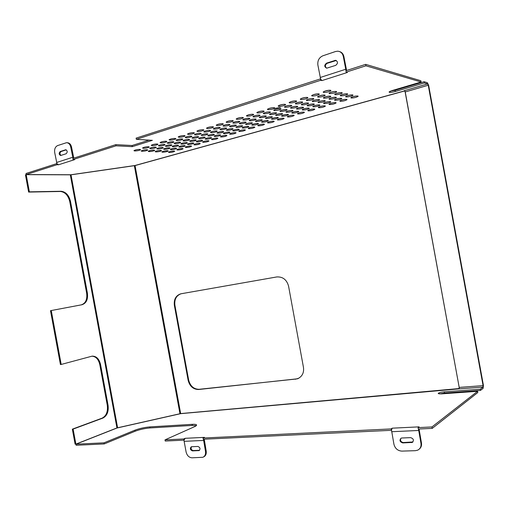 <?xml version="1.0" encoding="UTF-8"?>
<svg xmlns="http://www.w3.org/2000/svg" width="509" height="509" viewBox="0 0 509 509"><rect width="100%" height="100%" fill="white"/><g stroke="black" fill="none" stroke-linecap="round" stroke-linejoin="round"><path stroke-width="0.76" d="M177.985 145.192C175.255 145.294 173.302 145.727 172.112 146.484L172.793 146.764C175.516 146.656 177.469 146.229 178.646 145.472L177.985 145.192M174.632 145.549L175.929 145.32M166.201 148.132L167.2 147.96M157.962 150.664L158.522 150.569M336.284 99.045L339.745 98.307M325.359 102.347L328.706 101.635M314.619 105.592L317.851 104.918M304.051 108.78L307.169 108.137M293.661 111.916L296.658 111.312M283.443 115.009L286.319 114.43M273.39 118.043L276.139 117.503M263.503 121.034L266.118 120.525M253.775 123.973L256.256 123.496M244.205 126.868L246.541 126.423M234.789 129.719L236.971 129.305M225.519 132.525L227.542 132.149M183.227 142.921L184.767 142.647M191.963 140.255L193.719 139.943M200.851 137.538L202.798 137.188M209.893 134.783L212.005 134.401M219.074 131.984L221.351 131.564M228.407 129.146L230.838 128.688M237.894 126.251L240.471 125.768M247.539 123.318L250.25 122.796M257.344 120.334L260.188 119.78M267.308 117.299L270.279 116.714M277.443 114.22L280.535 113.602M287.744 111.083L290.957 110.434M298.223 107.895L301.551 107.214M308.88 104.657L312.322 103.944M319.716 101.361L323.272 100.617M259.87 124.61L262.103 124.177M250.371 127.466L252.451 127.065M241.031 130.279L242.946 129.916M231.837 133.04L233.574 132.715M222.789 135.763L224.329 135.477M213.901 138.442L215.212 138.2M205.165 141.076L206.209 140.885M196.608 143.665L197.282 143.544M352.712 96.748L356.065 96.016M347.399 95.692L350.968 94.916M341.953 94.604L345.738 93.783M336.366 93.484L340.356 92.625M330.634 92.333L334.827 91.435M269.522 121.715L271.901 121.244M279.333 118.769L281.846 118.266M289.303 115.772L291.95 115.238M299.438 112.731L302.212 112.165M309.746 109.639L312.634 109.041M320.218 106.496L323.228 105.866M330.869 103.302L333.993 102.633M341.698 100.05L344.937 99.357M181.452 145.892L182.311 145.739M189.952 143.303L191.136 143.093M198.618 140.675L200.056 140.414M207.437 138.003L209.091 137.697M216.408 135.286L218.253 134.942M153.438 144.422L155.614 144.053M144.798 147.12L146.789 146.783M136.304 149.767L138.085 149.474M319.207 95.857L323.291 94.992M162.218 141.687L164.566 141.286M171.145 138.906L173.658 138.467M180.218 136.075L182.884 135.61M307.983 99.319L311.953 98.492M296.957 102.716L300.813 101.927M286.115 106.057L289.856 105.299M275.464 109.346L279.091 108.621M280.357 107.38L273.963 108.621M264.992 112.578L268.504 111.885M254.697 115.753L258.088 115.091M244.574 118.877L247.838 118.247M234.624 121.95L237.76 121.352M269.089 108.436L272.913 107.679M279.829 105.102L283.767 104.307M290.76 101.705L294.813 100.877M301.888 98.25L306.055 97.384M313.213 94.731L317.495 93.828M258.527 111.719L262.237 110.994M248.15 114.945L251.739 114.251M237.951 118.113L241.419 117.458M227.924 121.231L231.264 120.608M218.062 124.304L221.275 123.706M208.366 127.32L211.451 126.754M198.828 130.285L201.78 129.757M189.443 133.205L192.256 132.703M271.297 113.405L274.599 112.756M261.079 116.536L264.26 115.912M251.039 119.615L254.093 119.023M241.158 122.644L244.085 122.084M231.442 125.621L234.235 125.093M221.886 128.554L224.539 128.058M212.482 131.437L214.995 130.972M167.709 145.186L169.344 144.906M159.196 147.807L160.589 147.572M150.836 150.384L151.943 150.2M330.742 98.014L334.413 97.232M176.368 142.526L178.214 142.202M185.174 139.816L187.204 139.46M194.133 137.067L196.334 136.673M203.231 134.274L205.591 133.848M224.832 124.972L227.841 124.406M215.205 127.944L218.081 127.415M205.731 130.87L208.474 130.374M196.417 133.746L199.013 133.282M187.255 136.577L189.698 136.145M178.239 139.371L180.517 138.97M169.37 142.113L171.476 141.744M281.681 110.224L285.104 109.537M292.249 106.992L295.786 106.273M302.995 103.702L306.647 102.945M313.926 100.356L317.692 99.567M160.647 144.81L162.568 144.486M152.07 147.47L153.782 147.177M143.64 150.085L145.116 149.837M325.047 96.952L328.929 96.125M324.742 91.156L329.132 90.214M149.124 140.128L132.092 145.504L115.804 144.639L72.832 158.445L73.041 159.572L74.67 159.622L58.586 164.763L56.734 163.618L26.035 173.48L26.233 174.562L56.944 164.725L58.586 164.763M320.422 78.895L136.107 138.117L136.329 139.313L320.676 80.295L321.955 80.587L320.422 78.895L320.676 80.295M365.678 64.357L345.897 70.713L346.158 72.138L365.939 65.807L365.678 64.357L420.886 80.759L421.108 82L391.898 90.64L389.073 91.944L389.366 92.32C390.67 92.498 392.662 92.218 395.34 91.486L424.334 82.948L427.605 83.902L428.241 85.238L483.079 385.625L482.952 387.101L480.248 389.213L480.471 390.435L483.175 388.31L483.423 385.358L428.654 85.359L427.382 82.693L424.112 81.72L424.334 82.948M390.352 91.175L395.124 90.284L424.112 81.72M169.363 147.807C166.647 147.915 164.706 148.342 163.548 149.08L164.248 149.36C166.958 149.245 168.886 148.825 170.044 148.087L169.363 147.807M160.863 150.384C158.165 150.499 156.244 150.918 155.111 151.637L155.83 151.911C158.528 151.797 160.437 151.383 161.563 150.658L160.863 150.384M341.456 98.282C338.587 98.294 336.252 98.848 334.47 99.949L334.814 100.286C337.683 100.273 340.006 99.713 341.787 98.619L341.456 98.282M330.417 101.609C327.554 101.628 325.257 102.175 323.52 103.244L323.883 103.582C326.746 103.556 329.037 103.009 330.774 101.946L330.417 101.609M319.563 104.886C316.713 104.911 314.441 105.446 312.749 106.489L313.137 106.82C315.987 106.788 318.252 106.254 319.938 105.21L319.563 104.886M308.887 108.099C306.049 108.137 303.803 108.659 302.161 109.677L302.569 110.008C305.4 109.969 307.64 109.441 309.281 108.43L308.887 108.099M298.389 111.267C295.557 111.306 293.343 111.821 291.74 112.82L292.166 113.138C294.991 113.1 297.205 112.578 298.796 111.592L298.389 111.267M288.056 114.379C285.237 114.43 283.049 114.939 281.49 115.906L281.935 116.224C284.747 116.173 286.936 115.664 288.488 114.697L288.056 114.379M277.889 117.445C275.083 117.496 272.919 117.999 271.405 118.941L271.87 119.259C274.669 119.201 276.832 118.705 278.34 117.757L277.889 117.445M267.887 120.461C265.094 120.518 262.956 121.008 261.473 121.931L261.963 122.243C264.75 122.185 266.888 121.689 268.358 120.773L267.887 120.461M258.044 123.426C255.257 123.49 253.145 123.973 251.707 124.877L252.209 125.182C254.99 125.119 257.096 124.635 258.534 123.738L258.044 123.426M248.354 126.347C245.58 126.417 243.493 126.894 242.087 127.772L242.615 128.077C245.383 128.001 247.463 127.53 248.863 126.652L248.354 126.347M238.816 129.222C236.055 129.299 233.987 129.77 232.619 130.628L233.16 130.928C235.922 130.845 237.977 130.38 239.345 129.521L238.816 129.222M229.425 132.054C226.677 132.136 224.634 132.595 223.298 133.434L223.858 133.733C226.6 133.644 228.643 133.186 229.973 132.346L229.425 132.054M186.739 142.533C183.997 142.635 182.025 143.067 180.81 143.843L181.471 144.13C184.201 144.028 186.173 143.595 187.382 142.819L186.739 142.533M195.628 139.835C192.873 139.93 190.875 140.376 189.634 141.165L190.277 141.457C193.019 141.362 195.011 140.917 196.251 140.128L195.628 139.835M204.65 137.099C201.888 137.188 199.872 137.64 198.593 138.448L199.216 138.747C201.978 138.652 203.988 138.2 205.261 137.392L204.65 137.099M213.818 134.319C211.038 134.401 209.002 134.86 207.697 135.687L208.302 135.992C211.07 135.903 213.106 135.445 214.404 134.618L213.818 134.319M223.127 131.494C220.34 131.57 218.272 132.035 216.936 132.887L217.521 133.193C220.302 133.11 222.363 132.645 223.693 131.799L223.127 131.494M232.581 128.624C229.782 128.694 227.695 129.165 226.32 130.037L226.887 130.349C229.68 130.272 231.76 129.801 233.128 128.93L232.581 128.624M242.189 125.704C239.376 125.774 237.264 126.251 235.858 127.148L236.405 127.46C239.211 127.39 241.317 126.913 242.717 126.022L242.189 125.704M251.949 122.745C249.124 122.809 246.992 123.293 245.548 124.209L246.07 124.527C248.888 124.463 251.02 123.973 252.458 123.063L251.949 122.745M261.861 119.736C259.03 119.793 256.873 120.283 255.391 121.225L255.893 121.543C258.725 121.486 260.875 120.989 262.358 120.06L261.861 119.736M271.946 116.676C269.096 116.726 266.913 117.229 265.393 118.19L265.876 118.514C268.72 118.463 270.896 117.961 272.417 117L271.946 116.676M282.19 113.564C279.333 113.609 277.119 114.124 275.56 115.104L276.024 115.435C278.875 115.39 281.083 114.875 282.641 113.895L282.19 113.564M292.605 110.402C289.736 110.44 287.496 110.962 285.893 111.974L286.332 112.311C289.201 112.266 291.434 111.745 293.031 110.739L292.605 110.402M303.192 107.189C300.31 107.221 298.045 107.755 296.397 108.786L296.817 109.123C299.693 109.091 301.958 108.563 303.599 107.533L303.192 107.189M313.958 103.925C311.069 103.944 308.772 104.485 307.073 105.548L307.481 105.891C310.369 105.866 312.653 105.325 314.352 104.269L313.958 103.925M324.914 100.604C322.006 100.617 319.684 101.164 317.934 102.258L318.316 102.602C321.217 102.583 323.539 102.029 325.276 100.947L324.914 100.604M263.993 124.094C261.244 124.164 259.151 124.641 257.719 125.526L258.203 125.825C260.945 125.755 263.032 125.278 264.464 124.393L263.993 124.094M254.373 126.976C251.637 127.046 249.569 127.517 248.169 128.389L248.672 128.682C251.401 128.605 253.469 128.134 254.863 127.269L254.373 126.976M244.899 129.808C242.176 129.89 240.133 130.355 238.766 131.201L239.287 131.487C242.01 131.411 244.046 130.947 245.408 130.1L244.899 129.808M235.578 132.601C232.861 132.69 230.838 133.142 229.508 133.969L230.049 134.255C232.753 134.172 234.776 133.714 236.1 132.887L235.578 132.601M226.39 135.349C223.686 135.445 221.689 135.89 220.384 136.698L220.944 136.985C223.642 136.889 225.64 136.444 226.938 135.636L226.39 135.349M217.343 138.06C214.652 138.155 212.673 138.601 211.4 139.39L211.979 139.67C214.664 139.568 216.643 139.129 217.909 138.34L217.343 138.06M208.429 140.732C205.751 140.828 203.791 141.267 202.557 142.036L203.148 142.31C205.821 142.208 207.78 141.776 209.014 141.006L208.429 140.732M199.655 143.36C196.983 143.462 195.042 143.894 193.834 144.645L194.451 144.919C197.11 144.81 199.044 144.384 200.253 143.627L199.655 143.36M357.852 95.985C355.008 95.997 352.673 96.557 350.847 97.664L351.159 97.995C353.997 97.976 356.332 97.416 358.151 96.316L357.852 95.985M352.686 94.897C349.798 94.903 347.437 95.469 345.605 96.595L345.929 96.939C348.805 96.926 351.165 96.36 352.998 95.24L352.686 94.897M347.38 93.783C344.453 93.783 342.067 94.356 340.222 95.501L340.559 95.851C343.48 95.851 345.859 95.278 347.704 94.133L347.38 93.783M341.927 92.632C338.962 92.625 336.544 93.204 334.687 94.375L335.043 94.738C338.008 94.744 340.413 94.165 342.271 93.001L341.927 92.632M191.002 145.949C188.349 146.058 186.428 146.477 185.244 147.222L185.874 147.483C188.527 147.375 190.442 146.948 191.619 146.217L191.002 145.949M182.483 148.501C179.836 148.615 177.934 149.029 176.776 149.754L177.425 150.015C180.065 149.9 181.961 149.481 183.113 148.762L182.483 148.501M174.078 151.014C171.444 151.135 169.567 151.542 168.434 152.248L169.096 152.509C171.73 152.388 173.607 151.981 174.733 151.275L174.078 151.014M336.328 91.455C333.319 91.442 330.875 92.027 329.011 93.217L329.38 93.592C332.383 93.605 334.82 93.02 336.684 91.836L336.328 91.455M273.766 121.167C271.004 121.231 268.886 121.715 267.416 122.624L267.88 122.93C270.635 122.86 272.748 122.376 274.217 121.466L273.766 121.167M283.691 118.196C280.917 118.253 278.779 118.75 277.265 119.679L277.717 119.984C280.478 119.92 282.616 119.43 284.124 118.502L283.691 118.196M293.776 115.174C290.995 115.225 288.826 115.728 287.28 116.682L287.706 116.994C290.48 116.936 292.643 116.434 294.189 115.486L293.776 115.174M304.026 112.107C301.233 112.152 299.037 112.661 297.447 113.641L297.854 113.952C300.641 113.908 302.83 113.392 304.42 112.419L304.026 112.107M314.441 108.99C311.635 109.028 309.415 109.543 307.78 110.548L308.168 110.867C310.967 110.822 313.181 110.3 314.817 109.301L314.441 108.99M325.028 105.815C322.21 105.847 319.964 106.381 318.284 107.405L318.653 107.723C321.465 107.692 323.705 107.157 325.385 106.133L325.028 105.815M335.787 102.595C332.962 102.621 330.685 103.162 328.96 104.211L329.31 104.536C332.129 104.504 334.4 103.97 336.125 102.913L335.787 102.595M346.731 99.319C343.893 99.338 341.59 99.885 339.815 100.967L340.139 101.291C342.971 101.272 345.274 100.718 347.049 99.643L346.731 99.319M167.55 150.702C164.878 150.817 162.982 151.237 161.849 151.949L162.536 152.216C165.202 152.096 167.098 151.682 168.224 150.969L167.55 150.702M175.993 148.157C173.314 148.265 171.399 148.692 170.241 149.423L170.909 149.691C173.588 149.576 175.497 149.156 176.655 148.431L175.993 148.157M184.57 145.574C181.878 145.682 179.938 146.108 178.754 146.853L179.41 147.126C182.095 147.018 184.029 146.592 185.206 145.848L184.57 145.574M193.267 142.953C190.57 143.054 188.61 143.487 187.395 144.251L188.031 144.531C190.729 144.422 192.682 143.99 193.891 143.233L193.267 142.953M202.105 140.287C199.388 140.382 197.409 140.828 196.169 141.61L196.786 141.89C199.496 141.788 201.469 141.349 202.709 140.573L202.105 140.287M211.07 137.583C208.346 137.678 206.349 138.124 205.076 138.925L205.674 139.212C208.397 139.116 210.389 138.671 211.655 137.875L211.07 137.583M220.174 134.84C217.438 134.93 215.422 135.381 214.117 136.202L214.696 136.495C217.432 136.399 219.449 135.948 220.747 135.133L220.174 134.84M157.275 143.983C154.437 144.079 152.42 144.524 151.23 145.307L151.994 145.619C154.825 145.517 156.836 145.078 158.019 144.295L157.275 143.983M148.501 146.707C145.676 146.808 143.684 147.241 142.52 148.011L143.303 148.316C146.121 148.208 148.113 147.775 149.264 147.012L148.501 146.707M139.867 149.385C137.055 149.493 135.076 149.92 133.943 150.67L134.745 150.969C137.551 150.861 139.517 150.429 140.649 149.684L139.867 149.385M324.787 95.011C321.79 95.005 319.378 95.577 317.565 96.735L317.96 97.111C320.956 97.111 323.355 96.538 325.168 95.387L324.787 95.011M166.182 141.222C163.332 141.311 161.296 141.763 160.081 142.565L160.825 142.883C163.669 142.787 165.699 142.342 166.914 141.54L166.182 141.222M175.236 138.416C172.373 138.499 170.318 138.957 169.064 139.778L169.79 140.102C172.646 140.013 174.702 139.555 175.942 138.734L175.236 138.416M184.436 135.559C181.554 135.642 179.473 136.107 178.195 136.946L178.901 137.277C181.77 137.195 183.844 136.73 185.117 135.89L184.436 135.559M313.449 98.498C310.458 98.504 308.085 99.064 306.323 100.19L306.736 100.566C309.72 100.559 312.093 99.993 313.849 98.873L313.449 98.498M302.301 101.927C299.324 101.94 296.982 102.494 295.271 103.588L295.71 103.957C298.681 103.944 301.023 103.391 302.728 102.296L302.301 101.927M291.352 105.299C288.387 105.318 286.071 105.866 284.404 106.928L284.868 107.297C287.827 107.272 290.136 106.731 291.797 105.668L291.352 105.299M280.586 108.614C277.634 108.64 275.344 109.174 273.727 110.218L274.211 110.574C277.157 110.548 279.441 110.014 281.051 108.977L280.586 108.614M269.999 111.872C267.06 111.91 264.801 112.432 263.229 113.443L263.732 113.8C266.665 113.761 268.917 113.24 270.489 112.228L269.999 111.872M259.59 115.079C256.663 115.117 254.436 115.632 252.903 116.618L253.431 116.975C256.351 116.93 258.578 116.415 260.105 115.428L259.59 115.079M249.353 118.228C246.439 118.273 244.237 118.782 242.742 119.742L243.296 120.092C246.203 120.041 248.405 119.532 249.887 118.578L249.353 118.228M239.287 121.327C236.386 121.384 234.21 121.88 232.753 122.815L233.326 123.159C236.221 123.102 238.397 122.605 239.841 121.67L239.287 121.327M274.332 107.685C271.342 107.704 269.026 108.245 267.403 109.301L267.906 109.677C270.896 109.651 273.206 109.111 274.822 108.061L274.332 107.685M285.193 104.32C282.183 104.332 279.842 104.879 278.168 105.967L278.652 106.343C281.655 106.324 283.99 105.777 285.657 104.695L285.193 104.32M296.238 100.89C293.216 100.897 290.849 101.456 289.125 102.57L289.589 102.952C292.599 102.945 294.966 102.385 296.683 101.272L296.238 100.89M307.481 97.404C304.446 97.404 302.047 97.97 300.278 99.115L300.711 99.503C303.739 99.503 306.132 98.931 307.9 97.792L307.481 97.404M318.927 93.86C315.879 93.847 313.442 94.426 311.623 95.603L312.036 95.991C315.071 96.004 317.501 95.418 319.321 94.248L318.927 93.86M263.662 110.994C260.678 111.026 258.4 111.554 256.816 112.578L257.344 112.953C260.322 112.922 262.599 112.387 264.177 111.363L263.662 110.994M253.17 114.245C250.199 114.283 247.947 114.805 246.413 115.804L246.96 116.173C249.925 116.128 252.171 115.613 253.705 114.614L253.17 114.245M242.857 117.445C239.898 117.49 237.671 117.999 236.176 118.979L236.749 119.341C239.701 119.291 241.921 118.782 243.417 117.808L242.857 117.445M232.715 120.588C229.769 120.639 227.568 121.142 226.117 122.096L226.709 122.453C229.648 122.395 231.843 121.893 233.294 120.945L232.715 120.588M222.738 123.681C219.805 123.738 217.636 124.234 216.217 125.163L216.834 125.513C219.754 125.456 221.924 124.96 223.343 124.031L222.738 123.681M212.927 126.728C210.007 126.792 207.863 127.275 206.476 128.185L207.118 128.529C210.026 128.459 212.17 127.975 213.551 127.072L212.927 126.728M203.276 129.719C200.368 129.789 198.243 130.266 196.9 131.15L197.556 131.494C200.457 131.417 202.576 130.94 203.918 130.056L203.276 129.719M193.776 132.664C190.888 132.741 188.782 133.212 187.471 134.071L188.152 134.408C191.04 134.331 193.134 133.861 194.444 132.995L193.776 132.664M276.171 112.731C273.276 112.769 271.043 113.291 269.471 114.283L269.955 114.633C272.849 114.589 275.076 114.067 276.642 113.074L276.171 112.731M265.844 115.887C262.962 115.931 260.754 116.44 259.227 117.414L259.73 117.757C262.612 117.706 264.814 117.197 266.334 116.224L265.844 115.887M255.69 118.991C252.814 119.042 250.632 119.545 249.149 120.493L249.671 120.83C252.54 120.773 254.716 120.27 256.199 119.322L255.69 118.991M245.694 122.045C242.838 122.103 240.681 122.593 239.23 123.522L239.777 123.852C242.634 123.789 244.784 123.299 246.229 122.376L245.694 122.045M235.864 125.049C233.014 125.112 230.882 125.596 229.476 126.499L230.043 126.83C232.887 126.76 235.012 126.277 236.418 125.373L235.864 125.049M226.193 128.007C223.356 128.077 221.25 128.554 219.869 129.432L220.461 129.757C223.292 129.68 225.392 129.203 226.766 128.325L226.193 128.007M216.669 130.915C213.844 130.991 211.763 131.462 210.421 132.321L211.031 132.639C213.85 132.556 215.924 132.092 217.267 131.233L216.669 130.915M171.24 144.798C168.479 144.9 166.507 145.332 165.317 146.102L166.023 146.395C168.778 146.287 170.75 145.854 171.934 145.09L171.24 144.798M162.568 147.451C159.82 147.553 157.866 147.985 156.708 148.73L157.427 149.016C160.176 148.908 162.123 148.482 163.281 147.737L162.568 147.451M154.03 150.06C151.288 150.168 149.353 150.594 148.221 151.326L148.965 151.606C151.695 151.491 153.629 151.071 154.755 150.34L154.03 150.06M336.048 97.219C333.134 97.225 330.78 97.792 328.986 98.905L329.342 99.255C332.256 99.242 334.604 98.682 336.398 97.569L336.048 97.219M180.052 142.106C177.272 142.202 175.281 142.647 174.065 143.43L174.752 143.729C177.52 143.627 179.512 143.188 180.72 142.405L180.052 142.106M188.992 139.371C186.205 139.466 184.188 139.911 182.941 140.713L183.609 141.018C186.389 140.923 188.406 140.478 189.647 139.676L188.992 139.371M198.071 136.597C195.271 136.686 193.235 137.137 191.957 137.958L192.606 138.27C195.405 138.181 197.435 137.723 198.707 136.908L198.071 136.597M207.297 133.778C204.484 133.861 202.423 134.325 201.119 135.165L201.749 135.477C204.554 135.388 206.609 134.93 207.914 134.09L207.297 133.778M229.387 124.374C226.492 124.438 224.342 124.928 222.929 125.844L223.521 126.181C226.403 126.117 228.554 125.628 229.96 124.711L229.387 124.374M219.64 127.371C216.764 127.441 214.639 127.924 213.258 128.815L213.869 129.152C216.745 129.076 218.864 128.599 220.238 127.708L219.64 127.371M210.058 130.323C207.188 130.399 205.089 130.87 203.746 131.742L204.376 132.073C207.233 131.996 209.333 131.519 210.675 130.654L210.058 130.323M200.622 133.231C197.772 133.307 195.691 133.772 194.381 134.624L195.036 134.949C197.88 134.866 199.954 134.401 201.259 133.549L200.622 133.231M191.339 136.088C188.495 136.17 186.44 136.628 185.161 137.462L185.836 137.78C188.667 137.691 190.722 137.233 191.995 136.406L191.339 136.088M182.197 138.9C179.372 138.989 177.336 139.441 176.089 140.255L176.782 140.567C179.601 140.471 181.637 140.02 182.877 139.212L182.197 138.9M173.2 141.667C170.388 141.763 168.371 142.208 167.156 143.004L167.868 143.309C170.674 143.214 172.685 142.768 173.9 141.979L173.2 141.667M286.669 109.524C283.761 109.556 281.502 110.084 279.886 111.102L280.351 111.452C283.258 111.42 285.511 110.892 287.121 109.868L286.669 109.524M297.351 106.26C294.425 106.286 292.134 106.82 290.48 107.87L290.919 108.226C293.839 108.194 296.123 107.66 297.778 106.61L297.351 106.26M308.206 102.939C305.273 102.958 302.957 103.505 301.252 104.58L301.672 104.937C304.598 104.918 306.914 104.37 308.613 103.295L308.206 102.939M319.258 99.567C316.312 99.573 313.958 100.133 312.208 101.234L312.602 101.596C315.548 101.584 317.89 101.024 319.639 99.923L319.258 99.567M164.343 144.397C161.544 144.499 159.546 144.931 158.363 145.708L159.094 146.013C161.887 145.911 163.879 145.472 165.062 144.696L164.343 144.397M155.62 147.082C152.834 147.184 150.855 147.616 149.697 148.373L150.448 148.673C153.234 148.564 155.2 148.132 156.358 147.375L155.62 147.082M147.031 149.722C144.257 149.837 142.297 150.257 141.165 151.001L141.935 151.294C144.709 151.179 146.656 150.753 147.782 150.015L147.031 149.722M330.494 96.131C327.535 96.131 325.156 96.697 323.349 97.836L323.73 98.199C326.683 98.192 329.056 97.626 330.856 96.494L330.494 96.131M330.576 90.246C327.516 90.22 325.047 90.818 323.17 92.021L323.559 92.422C326.613 92.434 329.075 91.843 330.945 90.64L330.576 90.246M56.734 163.618L56.944 164.725M404.782 90.818L135.025 165.495L71.031 174.746L26.233 174.562M405.145 91.989L404.579 90.653L404.178 90.653L404.776 90.806M421.108 82L365.939 65.807M321.955 80.587L347.386 72.463L346.158 72.138M115.804 144.639L116.02 145.816L132.302 146.656L152.376 140.338L136.329 139.313M116.02 145.816L73.041 159.572M203.447 439.229L205.483 451.311C205.878 454.314 204.993 456.306 202.837 457.292L191.988 457.814C189.017 457.546 187.058 455.619 186.109 452.03L183.704 438.968L164.999 439.871L194.457 426.707C196.188 425.918 196.868 425.289 196.487 424.824C195.997 424.366 194.546 424.201 192.122 424.341L149.824 426.905C144.511 427.363 139.536 428.457 134.891 430.194L104.008 442.83L75.956 444.185L116.987 428.012L180.67 413.664L459.048 388.87L459.201 387.413L404.992 91.175M26.194 174.651L25.45 174.892L28.619 192.078L29.369 191.848L26.194 174.651L71.018 174.829L135.057 165.578L404.846 90.901M183.927 440.158L165.209 441.042L164.999 439.871M104.008 442.83L104.211 443.937L135.082 431.244C139.727 429.507 144.702 428.406 150.015 427.948L192.319 425.429L196.251 425.664M104.211 443.937L76.153 445.267L75.956 444.185M439.591 393.928L444.484 393.024L480.471 390.435M418.08 427.617L431.963 426.943L477.582 391.3L477.805 392.534L432.224 428.387L418.341 429.042L418.08 427.617L419.092 426.86L392.191 428.177L391.122 428.922L203.046 438.033L204.453 437.365L185.142 438.306L184.118 440.069M203.046 438.033L203.263 439.242L391.376 430.321L392.191 428.177M477.582 391.3L441.316 393.89L438.255 393.654L438.408 393.171C439.572 392.534 441.526 392.083 444.262 391.835L480.248 389.213M183.704 438.968L185.142 438.306M391.376 430.321L391.122 428.922M431.963 426.943L432.224 428.387M459.105 387.425L459.258 388.233M459.213 388.539L180.67 413.575L116.936 427.935L75.886 444.115L75.103 444.153L72.342 429.157L73.118 429.106L75.886 444.115M181.051 293.769C176.33 295.564 174.275 299.362 174.892 305.165L188.686 380.204C190.334 386.159 193.808 389.188 199.102 389.296L295.964 379.033L298.758 378.263M29.369 191.848L61.105 191.263C65.788 191.804 68.919 195.163 70.484 201.335L87.402 293.159C88.121 299.407 86.326 303.269 82.013 304.732L51.256 310.541L61.195 364.45L60.425 364.546L50.493 310.681L81.262 304.866C85.576 303.402 87.376 299.546 86.657 293.299L69.752 201.539C68.181 195.373 65.05 192.02 60.367 191.479L28.619 192.078M91.83 356.192C95.845 356.408 98.498 359.214 99.796 364.616L107.297 405.349C108.029 411.66 106.305 415.923 102.131 418.137L72.342 429.157M51.256 310.541L50.493 310.681M180.981 293.782L180.829 293.808C175.917 295.443 173.754 299.273 174.345 305.292L188.152 380.408C189.806 386.376 193.28 389.41 198.574 389.512L297.58 378.785C302.2 376.558 304.159 372.753 303.459 367.371L288.552 286.071C286.701 279.651 282.769 276.61 276.756 276.947L180.981 293.782M61.195 364.45L92.135 356.141C96.354 356.052 99.153 358.851 100.553 364.527L108.061 405.285C108.792 411.603 107.068 415.866 102.901 418.08L73.118 429.106M132.092 145.504L132.302 146.656M419.066 429.011L421.452 442.919C421.853 445.591 421.096 447.672 419.193 449.173M418.474 429.036L420.949 443.32L421.452 442.919M420.949 443.32C421.376 446.533 420.288 448.817 417.685 450.166L415.401 450.681L401.881 451.114C397.758 450.815 395.111 448.55 393.941 444.325L391.523 430.22M401.843 438.001L401.117 438.16C399.234 440.285 399.775 441.876 402.746 442.932L412.284 442.429C414.173 440.279 413.613 438.682 410.617 437.638L401.843 438.001M400.997 438.217C399.966 440.444 400.723 441.882 403.268 442.537L412.952 441.958M204.23 439.191L206.183 450.961C206.578 453.92 205.712 455.905 203.606 456.91M191.645 446.717L191.276 446.787C189.787 448.499 190.169 449.873 192.415 450.898L199.095 450.586C200.591 448.849 200.202 447.475 197.937 446.457L191.645 446.717M191.524 446.73C190.633 448.601 191.168 449.873 193.121 450.548L199.56 450.293M320.594 78.94L317.864 64.917C317.457 60.558 319.118 57.523 322.84 55.805L335.546 51.511L337.747 51.186C340.693 51.511 342.538 53.267 343.295 56.454L343.912 56.639C343.314 53.935 341.825 52.23 339.446 51.536M343.295 56.454L346.031 70.668M343.912 56.639L346.604 70.484M335.698 65.368C338.129 63.32 338.071 61.634 335.526 60.304L326.53 63.154C324.138 65.203 324.201 66.876 326.733 68.181L335.698 65.368M336.296 60.488L327.16 63.326C325.009 64.853 324.831 66.469 326.625 68.174M56.957 163.618L54.686 152.484C54.298 149.035 55.284 146.732 57.625 145.574L66.507 142.698C68.658 142.813 70.07 144.289 70.751 147.139L71.572 147.177C70.891 144.333 69.478 142.857 67.328 142.743L67.086 142.73M70.751 147.139L73.016 158.388M71.572 147.177L73.811 158.127M66.157 153.743C67.684 152.096 67.538 150.766 65.712 149.754L60.208 151.536C58.694 153.177 58.84 154.501 60.654 155.506L66.157 153.743M66.221 149.85L61.029 151.567C59.642 152.783 59.623 154.074 60.978 155.436M395.124 90.284L395.34 91.486M427.605 83.902L404.579 90.653M444.262 391.835L444.484 393.024M459.048 388.87L482.952 387.101M180.67 413.575L135.057 165.578M483.079 385.625L459.201 387.413L405.234 91.957L428.241 85.238M117.604 427.745L71.018 174.829M134.351 165.718L179.957 413.69M70.325 174.886L116.936 427.935M192.122 424.341L192.319 425.429M149.824 426.905L150.015 427.948M134.891 430.194L135.082 431.244M102.901 418.08L102.131 418.137M108.061 405.285L107.297 405.349M100.553 364.527L99.796 364.616M82.013 304.732L81.262 304.866M87.402 293.159L86.657 293.299M70.484 201.335L69.752 201.539M61.105 191.263L60.367 191.479M295.964 379.033L295.519 379.256M198.574 389.512L199.102 389.296M174.345 305.292L174.892 305.165M188.152 380.408L188.686 380.204M391.631 431.721L418.602 430.474M402.746 442.932L403.268 442.537M411.52 442.601L412.036 442.2M184.143 441.341L203.485 440.444M205.483 451.311L206.183 450.961M192.415 450.898L193.121 450.548M198.707 450.656L199.413 450.312M345.643 69.288L320.167 77.502M334.795 60.412L335.418 60.59M326.53 63.154L327.16 63.326M72.628 157.313L56.531 162.505M65.432 149.805L66.189 149.837M60.208 151.536L61.029 151.567M196.487 424.824L196.563 425.25M298.026 378.562L297.58 378.785M412.284 442.429L412.799 442.035M335.526 60.304L336.156 60.482"/></g></svg>
